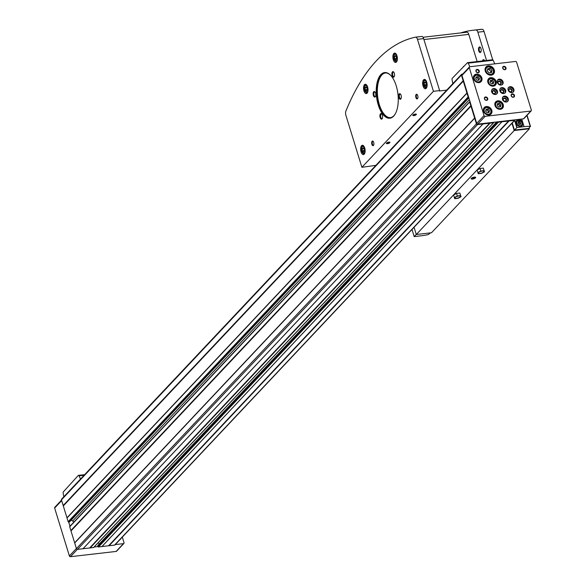 <?xml version="1.0" encoding="UTF-8"?>
<svg xmlns="http://www.w3.org/2000/svg" width="586" height="586" viewBox="0 0 586 586"><rect width="100%" height="100%" fill="white"/><g stroke="black" fill="none" stroke-linecap="round" stroke-linejoin="round"><path stroke-width="0.88" d="M62.006 498.928A0.938 0.769 43.3 0 0 61.442 499.873L68.159 521.708A0.469 0.388 43.3 0 0 68.701 522.082L69.36 522.009A0.469 0.388 43.3 0 0 69.661 521.687M70.005 526.323A0.469 0.388 43.3 0 0 69.719 526.792L76.436 548.628A0.938 0.769 43.3 0 0 77.52 549.375L93.57 547.529A0.469 0.388 43.3 0 0 93.87 547.207M462.53 74.525A0.938 0.769 43.3 0 0 461.966 75.462L476.704 123.368A0.938 0.769 43.3 0 0 477.788 124.122L523.459 118.848A0.938 0.769 43.3 0 0 523.877 118.643L531.216 110.849A0.938 0.769 43.3 0 0 531.356 110.117L516.618 62.211A0.938 0.769 43.3 0 0 515.534 61.457L469.869 66.731A0.938 0.769 43.3 0 0 469.305 67.668L484.043 115.574A0.938 0.769 43.3 0 0 485.127 116.328L530.791 111.054A0.938 0.769 43.3 0 0 531.216 110.849M462.735 74.063L461.988 74.144A0.938 0.769 43.3 0 0 461.424 75.089L468.141 96.924A0.469 0.388 43.3 0 0 468.683 97.298L68.701 522.082L69.976 526.228M98.03 545.427A0.469 0.388 43.3 0 0 97.752 545.903L97.965 546.577L497.946 121.793A0.469 0.388 43.3 0 0 498.488 122.174L514.537 120.32A0.938 0.769 43.3 0 0 515.116 119.815M469.987 101.539A0.469 0.388 43.3 0 0 469.708 102.008L476.425 123.836A0.938 0.769 43.3 0 0 477.509 124.591L493.551 122.738A0.469 0.388 43.3 0 0 493.837 122.269M74.7 542.98L474.689 118.196M70.869 530.528L470.858 105.744M67.009 517.973L466.998 93.189M63.178 505.513L463.16 80.729M94.156 547.016L97.965 546.577A0.469 0.388 43.3 0 0 98.507 546.958L114.548 545.105A0.938 0.769 43.3 0 0 115.127 544.599M109.077 545.734L509.058 120.95M101.92 546.562L501.909 121.778M90.149 547.917L490.138 123.133M83 548.745L482.981 123.961M63.434 505.791L463.416 81.007M67.082 517.658L467.071 92.874M71.287 520.082L72.657 521.027L469.415 99.671M73.726 522.243A2.813 2.307 43.3 0 0 72.657 521.027M71.126 530.799L471.115 106.015M74.774 542.673L474.763 117.889M83.227 548.54L483.216 123.756M89.812 547.785L489.801 123.001M98.074 542.856L99.444 543.808M102.154 546.357L502.143 121.573M108.74 545.603L508.721 120.811M476.411 74.136A4.688 3.853 -136.7 0 1 481.253 76.663A4.688 3.853 -136.7 0 1 481.128 81.593A4.688 3.853 -136.7 0 1 475.078 81.183A4.688 3.853 -136.7 0 1 474.301 75.162A4.688 3.853 -136.7 0 1 476.411 74.136M497.822 100.814A4.688 3.853 -136.7 0 1 502.663 103.334A4.688 3.853 -136.7 0 1 502.539 108.271A4.688 3.853 -136.7 0 1 496.488 107.861A4.688 3.853 -136.7 0 1 495.712 101.839A4.688 3.853 -136.7 0 1 497.822 100.814M490.702 77.667A4.688 3.853 -136.7 0 1 495.544 80.194A4.688 3.853 -136.7 0 1 495.419 85.124A4.688 3.853 -136.7 0 1 489.369 84.714A4.688 3.853 -136.7 0 1 488.592 78.692A4.688 3.853 -136.7 0 1 490.702 77.667M486.373 106.527A4.688 3.853 -136.7 0 1 491.215 109.047A4.688 3.853 -136.7 0 1 491.09 113.977A4.688 3.853 -136.7 0 1 485.04 113.567A4.688 3.853 -136.7 0 1 484.263 107.553A4.688 3.853 -136.7 0 1 486.373 106.527M488.336 65.83A5.157 4.234 -136.7 0 1 493.661 68.599A5.157 4.234 -136.7 0 1 493.529 74.026A5.157 4.234 -136.7 0 1 486.871 73.572A5.157 4.234 -136.7 0 1 486.014 66.951A5.157 4.234 -136.7 0 1 488.336 65.83M512.303 93.877A1.875 1.538 -136.7 0 1 514.508 96.258A1.875 1.538 -136.7 0 1 511.659 96.587A1.875 1.538 -136.7 0 1 512.303 93.877M503.828 66.321A1.875 1.538 -136.7 0 1 506.033 68.701A1.875 1.538 -136.7 0 1 503.184 69.031A1.875 1.538 -136.7 0 1 503.828 66.321M477.085 69.404A1.875 1.538 -136.7 0 1 479.289 71.785A1.875 1.538 -136.7 0 1 476.44 72.115A1.875 1.538 -136.7 0 1 477.085 69.404M485.56 96.961A1.875 1.538 -136.7 0 1 487.772 99.342A1.875 1.538 -136.7 0 1 484.922 99.671A1.875 1.538 -136.7 0 1 485.56 96.961M504.465 96.097A3.282 2.696 -136.7 0 1 507.857 97.862A3.282 2.696 -136.7 0 1 507.769 101.312A3.282 2.696 -136.7 0 1 503.528 101.026A3.282 2.696 -136.7 0 1 502.986 96.815A3.282 2.696 -136.7 0 1 504.465 96.097M493.632 88.567A3.282 2.696 -136.7 0 1 497.016 90.332A3.282 2.696 -136.7 0 1 496.935 93.789A3.282 2.696 -136.7 0 1 492.694 93.496A3.282 2.696 -136.7 0 1 492.152 89.284A3.282 2.696 -136.7 0 1 493.632 88.567M499.25 79.139A3.282 2.696 -136.7 0 1 502.642 80.905A3.282 2.696 -136.7 0 1 502.554 84.362A3.282 2.696 -136.7 0 1 498.312 84.069A3.282 2.696 -136.7 0 1 497.77 79.857A3.282 2.696 -136.7 0 1 499.25 79.139M510.084 86.669A3.282 2.696 -136.7 0 1 513.475 88.435A3.282 2.696 -136.7 0 1 513.387 91.885A3.282 2.696 -136.7 0 1 509.153 91.599A3.282 2.696 -136.7 0 1 508.611 87.387A3.282 2.696 -136.7 0 1 510.084 86.669M501.858 87.622A3.282 2.696 -136.7 0 1 505.249 89.387A3.282 2.696 -136.7 0 1 505.161 92.837A3.282 2.696 -136.7 0 1 500.92 92.551A3.282 2.696 -136.7 0 1 500.378 88.34A3.282 2.696 -136.7 0 1 501.858 87.622M55.209 507.102A0.938 0.769 43.3 0 0 54.645 508.047L69.382 555.946A0.938 0.769 43.3 0 0 70.467 556.7L116.131 551.433A0.938 0.769 43.3 0 0 116.548 551.228L123.888 543.434A0.938 0.769 43.3 0 0 124.034 542.695L122.313 537.106M115.266 544.584L123.47 543.632A0.938 0.769 43.3 0 0 123.888 543.434M119.925 539.64A1.89 1.553 43.3 0 0 120.657 539.039L120.899 538.607M500.114 88.676A3.282 2.696 -136.7 0 1 501.272 88.244A3.282 2.696 -136.7 0 1 504.517 89.797A3.282 2.696 -136.7 0 1 504.839 93.123M501.66 89.512A1.875 1.538 -136.7 0 1 503.872 91.892A1.875 1.538 -136.7 0 1 501.023 92.222A1.875 1.538 -136.7 0 1 501.66 89.512M501.623 89.98A1.524 1.245 -136.7 0 1 503.154 92.398A1.524 1.245 -136.7 0 1 500.935 90.317A1.524 1.245 -136.7 0 1 501.623 89.98M508.348 87.724A3.282 2.696 -136.7 0 1 509.498 87.292A3.282 2.696 -136.7 0 1 512.743 88.845A3.282 2.696 -136.7 0 1 513.065 92.17M509.893 88.567A1.875 1.538 -136.7 0 1 512.098 90.947A1.875 1.538 -136.7 0 1 509.249 91.27A1.875 1.538 -136.7 0 1 509.893 88.567M509.849 89.035A1.524 1.245 -136.7 0 1 511.38 91.453A1.524 1.245 -136.7 0 1 509.168 89.365A1.524 1.245 -136.7 0 1 509.849 89.035M497.507 80.201A3.282 2.696 -136.7 0 1 498.664 79.762A3.282 2.696 -136.7 0 1 501.909 81.315A3.282 2.696 -136.7 0 1 502.231 84.64M499.052 81.036A1.875 1.538 -136.7 0 1 501.264 83.417A1.875 1.538 -136.7 0 1 498.408 83.747A1.875 1.538 -136.7 0 1 499.052 81.036M499.016 81.505A1.524 1.245 -136.7 0 1 500.547 83.923A1.524 1.245 -136.7 0 1 498.327 81.835A1.524 1.245 -136.7 0 1 499.016 81.505M491.888 89.629A3.282 2.696 -136.7 0 1 493.046 89.189A3.282 2.696 -136.7 0 1 496.283 90.742A3.282 2.696 -136.7 0 1 496.606 94.068M493.434 90.464A1.875 1.538 -136.7 0 1 495.639 92.844A1.875 1.538 -136.7 0 1 492.789 93.174A1.875 1.538 -136.7 0 1 493.434 90.464M493.39 90.933A1.524 1.245 -136.7 0 1 494.921 93.35A1.524 1.245 -136.7 0 1 492.709 91.262A1.524 1.245 -136.7 0 1 493.39 90.933M502.729 97.151A3.282 2.696 -136.7 0 1 503.879 96.719A3.282 2.696 -136.7 0 1 507.124 98.272A3.282 2.696 -136.7 0 1 507.447 101.598M504.268 97.994A1.875 1.538 -136.7 0 1 506.48 100.374A1.875 1.538 -136.7 0 1 503.63 100.704A1.875 1.538 -136.7 0 1 504.268 97.994M504.231 98.463A1.524 1.245 -136.7 0 1 505.762 100.88A1.524 1.245 -136.7 0 1 503.542 98.792A1.524 1.245 -136.7 0 1 504.231 98.463M485.523 97.43A1.524 1.245 -136.7 0 1 487.054 99.847A1.524 1.245 -136.7 0 1 484.834 97.767A1.524 1.245 -136.7 0 1 485.523 97.43M477.048 69.881A1.524 1.245 -136.7 0 1 478.572 72.29A1.524 1.245 -136.7 0 1 476.359 70.21A1.524 1.245 -136.7 0 1 477.048 69.881M503.784 66.789A1.524 1.245 -136.7 0 1 505.315 69.207A1.524 1.245 -136.7 0 1 503.103 67.126A1.524 1.245 -136.7 0 1 503.784 66.789M512.259 94.346A1.524 1.245 -136.7 0 1 513.79 96.763A1.524 1.245 -136.7 0 1 511.578 94.676A1.524 1.245 -136.7 0 1 512.259 94.346M491.998 70.371L490.16 68.386L487.786 68.665L487.252 70.921L489.09 72.906L491.464 72.627L491.998 70.371L490.9 71.543L489.061 69.558L487.53 69.734M489.061 69.558L490.16 68.386M490.621 72.723L490.9 71.543M489.991 114.124A4.688 3.853 -136.7 0 1 489.852 114.797M483.523 108.835A4.688 3.853 -136.7 0 1 484.183 108.659M489.435 110.703L487.962 109.113L486.058 109.333L485.633 111.142L487.105 112.724L489.002 112.505L489.435 110.703L488.512 111.677L487.039 110.087L485.845 110.227M494.32 85.27A4.688 3.853 -136.7 0 1 494.181 85.937M487.852 79.982A4.688 3.853 -136.7 0 1 488.512 79.806M493.764 81.842L492.291 80.26L490.387 80.48L489.962 82.282L491.434 83.871L493.331 83.652L493.764 81.842L492.841 82.816L491.368 81.234L490.174 81.373M501.44 108.417A4.688 3.853 -136.7 0 1 501.301 109.084M494.972 103.129A4.688 3.853 -136.7 0 1 495.631 102.946M500.883 104.989L499.411 103.407L497.507 103.627L497.082 105.429L498.554 107.018L500.451 106.799L500.883 104.989L499.961 105.963L498.488 104.381L497.294 104.52M480.022 81.74A4.688 3.853 -136.7 0 1 479.89 82.414M473.561 76.451A4.688 3.853 -136.7 0 1 474.221 76.275M479.465 78.312L477.993 76.729L476.096 76.949L475.671 78.751L477.136 80.341L479.04 80.121L479.465 78.312L478.55 79.286L477.077 77.704L475.883 77.843M487.039 110.087L487.962 109.113M488.299 112.585L488.512 111.677M477.077 77.704L477.993 76.729M478.337 80.201L478.55 79.286M498.488 104.381L499.411 103.407M499.748 106.879L499.961 105.963M491.368 81.234L492.291 80.26M492.628 83.732L492.841 82.816M452.839 83.622A30.011 14.086 83.4 0 1 452.077 79.696A1.406 0.659 83.4 0 1 452.319 78.216L467.394 62.768A1.406 0.659 83.4 0 1 467.628 62.643A1.406 0.659 83.4 0 1 468.214 63.142A30.011 14.086 83.4 0 1 469.767 66.745M492.328 59.889A1.406 0.659 83.4 0 1 492.555 59.765A1.406 0.659 83.4 0 1 493.148 60.263A30.011 14.086 83.4 0 1 494.694 63.867M63.859 496.716A30.011 14.086 83.4 0 1 63.178 493.287A1.406 0.659 83.4 0 1 63.42 491.786L78.238 475.495A1.406 0.659 83.4 0 1 78.465 475.363A1.406 0.659 83.4 0 1 79.044 475.847A30.011 14.086 83.4 0 1 80.48 479.062M394.62 58.622L394.517 56.476L395.367 55.575L396.312 56.82L396.407 58.966L395.565 59.867L394.62 58.622L396.385 58.417M365.261 89.797L365.159 87.651L366.008 86.75L366.953 87.995L367.056 90.141L366.206 91.042L365.261 89.797L367.026 89.592M362.36 150.8L362.265 148.654L363.115 147.753L364.06 149.005L364.155 151.144L363.305 152.045L362.36 150.8L364.133 150.595M424.381 84.941L424.279 82.794L425.128 81.894L426.073 83.139L426.168 85.285L425.326 86.186L424.381 84.941L426.147 84.736M414.068 227.258L416.294 234.51L431.479 232.759L529.385 128.781L529.165 128.063M511.974 123.287L514.2 130.531L416.294 234.51M472.484 179.082A2.344 0.762 162.9 0 0 475.019 178.217A2.344 0.762 162.9 0 0 475.429 177.206A2.344 0.762 162.9 0 0 473.18 177.375A2.344 0.762 162.9 0 0 471.225 178.503A2.344 0.762 162.9 0 0 472.484 179.082M483.355 168.101L480.029 168.482L477.085 170.043L478.242 173.756L481.567 173.368L484.512 171.815L483.355 168.101L484.139 170.643L480.813 171.024L480.029 168.482M514.2 130.531L529.385 128.781M459.871 193.043L456.545 193.424L453.593 194.984L454.758 198.698L458.084 198.31L461.028 196.757L459.871 193.043L460.655 195.585L457.329 195.966L456.545 193.424M514.442 130.063L528.843 128.407L530.227 126.4A24.385 7.926 162.9 0 0 524.067 126.664L517.028 127.477L514.442 130.063L512.259 122.979M520.551 126.451A3.75 3.084 43.3 0 0 522.236 125.638A3.75 3.084 43.3 0 0 521.621 120.819A3.75 3.084 43.3 0 0 516.771 120.489A3.75 3.084 43.3 0 0 516.676 124.437A3.75 3.084 43.3 0 0 520.551 126.451M416.25 234.349L414.28 236.598L421.312 235.784A24.385 7.926 162.9 0 0 428.417 234.517L430.476 232.869M519.679 121.866L518.258 122.027L517.936 123.382L519.035 124.576L520.463 124.408L520.786 123.053L519.679 121.866L518.075 122.782M519.87 124.474L520.786 123.053M520.016 123.873L518.91 122.686M480.813 171.024L477.861 172.584M484.512 171.815L484.139 170.643M482.293 171.031A2.813 0.916 -17.1 0 1 483.194 171.017A2.813 0.916 -17.1 0 1 483.377 172.159A2.813 0.916 -17.1 0 1 480.088 173.368A2.813 0.916 -17.1 0 1 478.872 172.343A2.813 0.916 -17.1 0 1 482.293 171.031M457.329 195.966L454.377 197.526M461.028 196.757L460.655 195.585M458.809 195.973A2.813 0.916 -17.1 0 1 459.702 195.958A2.813 0.916 -17.1 0 1 459.893 197.101A2.813 0.916 -17.1 0 1 456.604 198.31A2.813 0.916 -17.1 0 1 455.381 197.284A2.813 0.916 -17.1 0 1 458.809 195.973M460.669 32.926A272.468 127.843 83.4 0 1 472.587 30.311A272.468 127.843 83.4 0 1 476 30.011A3.75 1.758 83.4 0 1 477.846 32.186L486.548 60.461M472.587 30.311L478.755 29.593A272.468 127.843 83.4 0 1 482.168 29.3A3.75 1.758 83.4 0 1 484.021 31.476L492.731 59.794M484.622 60.68A2.813 1.319 -96.6 0 0 484.175 60.006A2.813 1.319 -96.6 0 0 482.505 60.922M478.74 50.909A2.813 1.319 -96.6 0 0 480.813 52.029A2.813 1.319 -96.6 0 0 480.264 47.29A2.813 1.319 -96.6 0 0 478.755 47.686A2.813 1.319 -96.6 0 0 478.74 50.909M466.888 32.208L423.011 37.27L466.808 32.215A3.75 1.758 83.4 0 1 466.888 32.208A3.75 1.758 83.4 0 1 468.785 34.376L477.143 61.545M415.635 37.152L421.656 36.457A3.75 1.758 83.4 0 1 421.73 36.442A3.75 1.758 83.4 0 1 423.627 38.61L439.625 90.596L439.251 90.984L446.715 90.119M388.899 142.127A1.875 0.608 -17.1 0 1 389.785 142.186A1.875 0.608 -17.1 0 1 388.342 143.489A1.875 0.608 -17.1 0 1 386.416 143.226A1.875 0.608 -17.1 0 1 388.899 142.127M415.32 114.065A1.875 0.608 -17.1 0 1 416.207 114.131A1.875 0.608 -17.1 0 1 414.763 115.427A1.875 0.608 -17.1 0 1 412.837 115.164A1.875 0.608 -17.1 0 1 415.32 114.065M439.625 90.596L433.45 91.306L361.892 167.303L345.901 115.317A3.75 1.758 83.4 0 1 345.901 111.062A272.468 127.843 83.4 0 1 415.481 37.167A3.75 1.758 83.4 0 1 415.562 37.152A3.75 1.758 83.4 0 1 417.459 39.321L433.45 91.306M375.897 165.34L361.892 167.303M415.899 97.569A2.344 1.099 -96.6 0 0 417.628 98.499A2.344 1.099 -96.6 0 0 417.173 94.551A2.344 1.099 -96.6 0 0 415.913 94.881A2.344 1.099 -96.6 0 0 415.899 97.569M371.868 144.332A2.344 1.099 -96.6 0 0 373.59 145.262A2.344 1.099 -96.6 0 0 373.135 141.321A2.344 1.099 -96.6 0 0 371.876 141.651A2.344 1.099 -96.6 0 0 371.868 144.332M361.049 151.891A4.688 2.198 -96.6 0 0 363.415 154.601A4.688 2.198 -96.6 0 0 365.071 149.686A4.688 2.198 -96.6 0 0 362.346 145.284A4.688 2.198 -96.6 0 0 361.049 151.891M363.943 90.881A4.688 2.198 -96.6 0 0 366.316 93.592A4.688 2.198 -96.6 0 0 367.964 88.684A4.688 2.198 -96.6 0 0 365.239 84.274A4.688 2.198 -96.6 0 0 363.943 90.881M393.301 59.706A4.688 2.198 -96.6 0 0 395.675 62.416A4.688 2.198 -96.6 0 0 397.323 57.509A4.688 2.198 -96.6 0 0 394.598 53.099A4.688 2.198 -96.6 0 0 393.301 59.706M423.063 86.025A4.688 2.198 -96.6 0 0 425.436 88.735A4.688 2.198 -96.6 0 0 427.084 83.827A4.688 2.198 -96.6 0 0 424.359 79.418A4.688 2.198 -96.6 0 0 423.063 86.025M378.248 104.938A22.979 10.782 -96.6 0 0 395.162 114.072A22.979 10.782 -96.6 0 0 390.701 75.396A22.979 10.782 -96.6 0 0 378.366 78.627A22.979 10.782 -96.6 0 0 378.248 104.938M398.883 97.642A2.813 1.319 -96.6 0 0 400.956 98.763A2.813 1.319 -96.6 0 0 400.406 94.024A2.813 1.319 -96.6 0 0 398.898 94.419A2.813 1.319 -96.6 0 0 398.883 97.642M380.168 117.515A2.813 1.319 -96.6 0 0 382.24 118.636A2.813 1.319 -96.6 0 0 381.698 113.904A2.813 1.319 -96.6 0 0 380.182 114.299A2.813 1.319 -96.6 0 0 380.168 117.515M373.392 95.474A2.813 1.319 -96.6 0 0 375.458 96.595A2.813 1.319 -96.6 0 0 374.915 91.856A2.813 1.319 -96.6 0 0 373.407 92.251A2.813 1.319 -96.6 0 0 373.392 95.474M392.107 75.601A2.813 1.319 -96.6 0 0 394.173 76.715A2.813 1.319 -96.6 0 0 393.631 71.983A2.813 1.319 -96.6 0 0 392.122 72.378A2.813 1.319 -96.6 0 0 392.107 75.601M480.454 47.525A2.307 1.084 -96.6 0 0 480.022 47.4A2.307 1.084 -96.6 0 0 479.385 50.645A2.307 1.084 -96.6 0 0 480.549 51.978A2.307 1.084 -96.6 0 0 480.945 51.758M484.366 60.241A2.307 1.084 -96.6 0 0 483.933 60.116A2.307 1.084 -96.6 0 0 483.267 60.841M393.814 72.217A2.307 1.084 -96.6 0 0 393.389 72.085A2.307 1.084 -96.6 0 0 392.752 75.338A2.307 1.084 -96.6 0 0 393.917 76.671A2.307 1.084 -96.6 0 0 394.305 76.451M375.106 92.09A2.307 1.084 -96.6 0 0 374.674 91.965A2.307 1.084 -96.6 0 0 374.036 95.21A2.307 1.084 -96.6 0 0 375.201 96.544A2.307 1.084 -96.6 0 0 375.589 96.324M381.882 114.131A2.307 1.084 -96.6 0 0 381.449 114.006A2.307 1.084 -96.6 0 0 380.812 117.259A2.307 1.084 -96.6 0 0 381.984 118.592A2.307 1.084 -96.6 0 0 382.372 118.365M400.597 94.258A2.307 1.084 -96.6 0 0 400.165 94.134A2.307 1.084 -96.6 0 0 399.527 97.379A2.307 1.084 -96.6 0 0 400.699 98.712A2.307 1.084 -96.6 0 0 401.088 98.492M390.869 75.579A22.51 10.563 -96.6 0 0 385.068 72.979A22.51 10.563 -96.6 0 0 378.842 104.696A22.51 10.563 -96.6 0 0 390.232 117.705A22.51 10.563 -96.6 0 0 395.286 113.852M425.685 82.633L424.279 82.794M363.672 148.492L362.265 148.654M366.572 87.49L365.159 87.651M395.924 56.315L394.517 56.476M415.928 114.058A1.524 0.491 -17.1 0 1 415.935 114.08A1.524 0.491 -17.1 0 1 414.632 114.995A1.524 0.491 -17.1 0 1 413.035 114.973A1.524 0.491 -17.1 0 1 413.027 114.951M389.507 142.12A1.524 0.491 -17.1 0 1 389.514 142.134A1.524 0.491 -17.1 0 1 388.21 143.057A1.524 0.491 -17.1 0 1 386.613 143.028A1.524 0.491 -17.1 0 1 386.606 143.013M373.289 141.504A1.941 0.908 -96.6 0 0 372.916 141.394A1.941 0.908 -96.6 0 0 372.381 144.127A1.941 0.908 -96.6 0 0 373.363 145.247A1.941 0.908 -96.6 0 0 373.7 145.05M417.327 94.742A1.941 0.908 -96.6 0 0 416.954 94.624A1.941 0.908 -96.6 0 0 416.419 97.357A1.941 0.908 -96.6 0 0 417.4 98.477A1.941 0.908 -96.6 0 0 417.73 98.287M385.317 72.957A22.51 10.563 -96.6 0 0 377.648 96.492A22.51 10.563 -96.6 0 0 390.474 117.669M474.594 177.968A1.355 0.44 -17.1 0 1 473.539 178.525L474.594 177.968L474.455 177.551A1.355 0.44 -17.1 0 1 474.594 177.968L474.389 177.302M472.353 178.664L473.539 178.525A1.355 0.44 -17.1 0 1 472.353 178.664A1.355 0.44 -17.1 0 1 472.213 178.239L472.353 178.664L472.221 178.239A1.355 0.44 -17.1 0 1 472.287 178.173A1.355 0.44 -17.1 0 1 473.268 177.69A1.355 0.44 -17.1 0 1 474.367 177.536A1.355 0.44 -17.1 0 1 474.455 177.551M472.668 178.891A1.883 0.615 -17.1 0 1 471.774 178.825A1.883 0.615 -17.1 0 1 473.224 177.521A1.883 0.615 -17.1 0 1 475.158 177.785A1.883 0.615 -17.1 0 1 472.668 178.891M473.283 177.683L473.539 178.525M76.436 548.628L476.425 123.836M69.719 526.792L469.708 102.008M68.159 521.708L468.141 96.924M61.442 499.873L461.424 75.089M114.548 545.105L514.537 120.32M98.507 546.958L498.488 122.174M93.57 547.529L493.551 122.738M77.52 549.375L477.509 124.591M69.36 522.009L468.829 97.767M97.752 545.903L497.001 121.903M469.305 67.668L461.966 75.462M484.043 115.574L476.704 123.368M485.127 116.328L477.788 124.122M530.791 111.054L523.459 118.848M54.645 508.047L61.662 500.591M69.382 555.946L76.4 548.496M70.467 556.7L77.359 549.382M116.131 551.433L123.47 543.632M485.113 70.467A4.688 3.853 -136.7 0 1 485.992 67.661A4.688 3.853 -136.7 0 1 488.101 66.643A4.688 3.853 -136.7 0 1 492.943 69.163A4.688 3.853 -136.7 0 1 492.819 74.092A4.688 3.853 -136.7 0 1 490.079 75.14M488.475 66.914A4.124 3.391 -136.7 0 1 493.331 72.151A4.124 3.391 -136.7 0 1 487.061 72.869A4.124 3.391 -136.7 0 1 488.475 66.914M486.314 107.436A3.985 3.274 -136.7 0 1 490.431 109.575A3.985 3.274 -136.7 0 1 490.321 113.772A3.985 3.274 -136.7 0 1 485.179 113.42A3.985 3.274 -136.7 0 1 484.519 108.307A3.985 3.274 -136.7 0 1 486.314 107.436M486.497 107.575A3.706 3.04 -136.7 0 1 490.863 112.27A3.706 3.04 -136.7 0 1 485.23 112.922A3.706 3.04 -136.7 0 1 486.497 107.575M490.643 78.575A3.985 3.274 -136.7 0 1 494.76 80.722A3.985 3.274 -136.7 0 1 494.65 84.911A3.985 3.274 -136.7 0 1 489.508 84.567A3.985 3.274 -136.7 0 1 488.849 79.447A3.985 3.274 -136.7 0 1 490.643 78.575M490.826 78.714A3.706 3.04 -136.7 0 1 495.192 83.417A3.706 3.04 -136.7 0 1 489.559 84.062A3.706 3.04 -136.7 0 1 490.826 78.714M497.763 101.722A3.985 3.274 -136.7 0 1 501.88 103.869A3.985 3.274 -136.7 0 1 501.77 108.058A3.985 3.274 -136.7 0 1 496.628 107.707A3.985 3.274 -136.7 0 1 495.968 102.594A3.985 3.274 -136.7 0 1 497.763 101.722M497.954 101.861A3.706 3.04 -136.7 0 1 502.312 106.557A3.706 3.04 -136.7 0 1 496.679 107.209A3.706 3.04 -136.7 0 1 497.954 101.861M476.352 75.045A3.985 3.274 -136.7 0 1 480.461 77.191A3.985 3.274 -136.7 0 1 480.359 81.381A3.985 3.274 -136.7 0 1 475.217 81.036A3.985 3.274 -136.7 0 1 474.557 75.916A3.985 3.274 -136.7 0 1 476.352 75.045M476.535 75.184A3.706 3.04 -136.7 0 1 480.901 79.886A3.706 3.04 -136.7 0 1 475.268 80.531A3.706 3.04 -136.7 0 1 476.535 75.184M463.922 66.46L463.423 66.518M493.148 60.263L468.214 63.142M84.054 475.268L79.044 475.847M394.085 59.179A3.516 1.648 -96.6 0 0 397 59.743A3.516 1.648 -96.6 0 0 395.308 54.234A3.516 1.648 -96.6 0 0 394.085 59.179M364.734 90.361A3.516 1.648 -96.6 0 0 367.642 90.918A3.516 1.648 -96.6 0 0 365.95 85.409A3.516 1.648 -96.6 0 0 364.734 90.361M361.833 151.364A3.516 1.648 -96.6 0 0 364.748 151.928A3.516 1.648 -96.6 0 0 363.049 146.419A3.516 1.648 -96.6 0 0 361.833 151.364M423.854 85.505A3.516 1.648 -96.6 0 0 426.762 86.061A3.516 1.648 -96.6 0 0 425.07 80.553A3.516 1.648 -96.6 0 0 423.854 85.505M524.067 126.664L521.723 119.053M530.227 126.4L526.865 115.471M517.028 127.477L514.808 120.269M516.793 127.572L514.611 120.482M414.192 236.539L412.009 229.448L414.177 236.568M520.17 125.851A2.908 2.388 43.3 0 0 521.166 121.646A2.908 2.388 43.3 0 0 516.742 122.159A2.908 2.388 43.3 0 0 520.17 125.851M518.698 126.158A3.282 2.696 43.3 0 0 520.126 126.342A3.282 2.696 43.3 0 0 521.599 125.624A3.282 2.696 43.3 0 0 521.057 121.412A3.282 2.696 43.3 0 0 516.823 121.126A3.282 2.696 43.3 0 0 516.464 124.056M482.168 29.3L476 30.011M484.021 31.476L477.846 32.186M423.92 39.548L468.785 34.376M423.627 38.61L417.459 39.321M424.865 87.263A3.985 1.868 -96.6 0 0 426.095 87.951A3.985 1.868 -96.6 0 0 426.601 87.732M425.722 80.136A3.985 1.868 -96.6 0 0 425.18 80.033A3.985 1.868 -96.6 0 0 424.139 80.985M395.103 60.937A3.985 1.868 -96.6 0 0 396.334 61.633A3.985 1.868 -96.6 0 0 396.839 61.413M395.96 53.809A3.985 1.868 -96.6 0 0 395.418 53.714A3.985 1.868 -96.6 0 0 394.378 54.666M365.745 92.112A3.985 1.868 -96.6 0 0 366.975 92.808A3.985 1.868 -96.6 0 0 367.481 92.588M366.609 84.992A3.985 1.868 -96.6 0 0 366.06 84.889A3.985 1.868 -96.6 0 0 365.019 85.842M362.851 153.122A3.985 1.868 -96.6 0 0 364.082 153.818A3.985 1.868 -96.6 0 0 364.587 153.591M363.708 145.995A3.985 1.868 -96.6 0 0 363.166 145.892A3.985 1.868 -96.6 0 0 362.126 146.852M61.581 499.133L461.57 74.349M69.566 521.906L468.859 97.862M69.793 526.426L469.782 101.642M93.775 547.427L493.764 122.635M97.825 545.529L496.686 121.939M114.973 544.899L514.955 120.115M469.452 66.936L462.112 74.73M54.784 507.308L61.523 500.144M491.976 74.986L492.819 74.092C495.287 70.994 493.742 68.496 488.189 66.592L485.149 68.562M489.193 114.973L490.321 113.772C492.306 111.01 490.987 108.893 486.358 107.406L483.384 109.509M493.515 86.12L494.65 84.911C496.635 82.157 495.317 80.033 490.687 78.553L487.713 80.656M500.642 109.267L501.77 108.058C503.762 105.304 502.436 103.18 497.807 101.7L494.833 103.795M479.223 82.589L480.359 81.381C482.344 78.627 481.025 76.502 476.396 75.023L473.422 77.125M463.944 66.438L463.372 66.504M492.555 59.765L467.628 62.643M84.633 474.653L78.465 475.363M530.52 126.525L527.056 115.274M520.873 126.4L521.599 125.624C522.998 122.027 521.401 120.526 516.823 121.126L516.09 121.895M421.73 36.442L415.562 37.152M426.505 87.907L423.817 85.593C423.48 81.652 423.934 79.799 425.18 80.033L425.59 79.989M396.744 61.581L394.048 59.274C393.719 55.333 394.173 53.48 395.418 53.714L395.828 53.663M367.385 92.764L364.697 90.449C364.36 86.508 364.814 84.655 366.06 84.889L366.47 84.838M364.492 153.766L361.796 151.452C361.467 147.511 361.921 145.658 363.166 145.892L363.576 145.848"/></g></svg>
